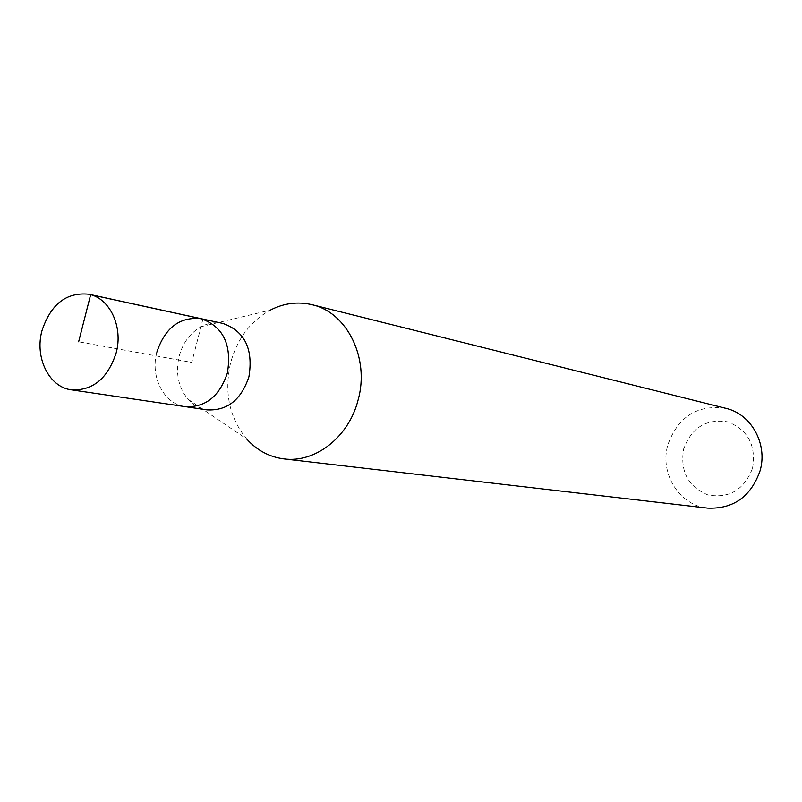 <?xml version="1.0" encoding="UTF-8"?>
<svg xmlns="http://www.w3.org/2000/svg" width="802" height="802" viewBox="0 0 802 802"><rect width="100%" height="100%" fill="white"/><g stroke="black" fill="none" stroke-linecap="round" stroke-linejoin="round"><path stroke-width="0.6" stroke-dasharray="4.01 3.01" d="M156.851 352.128C149.964 376.79 163.909 404.098 185.122 406.634C163.909 404.098 149.964 376.79 156.851 352.128C165.052 327.677 179.828 316.539 201.162 318.705M222.926 323.447C215.548 321.923 208.299 322.995 201.212 326.665C190.264 332.81 182.906 342.675 179.137 356.258C175.357 373.01 178.305 387.326 187.969 399.195C193.312 405.14 199.708 408.699 207.157 409.882M187.969 399.195L246.765 439.075C229.282 417.782 223.908 392.318 230.635 362.674C237.322 338.634 250.545 321.121 270.304 310.123L201.212 326.665M725.96 408.358C697.509 404.328 678.131 416.489 667.825 444.849C659.414 473.37 679.364 505.551 707.745 508.127M752.547 468.147C756.256 445.25 747.955 429.812 727.655 421.822C706.291 418.574 691.625 427.586 683.665 448.859C679.906 471.285 688.006 486.654 707.976 494.964C729.389 498.674 744.246 489.731 752.547 468.147M202.916 319.136L191.768 362.414L78.636 341.772"/><path stroke-width="1.2" d="M116.15 352.97C107.709 378.564 92.771 390.855 71.358 389.842C49.032 387.196 34.546 357.622 41.935 330.815C50.716 304.229 66.335 292.028 88.811 294.224C109.814 298.103 123.368 326.775 116.15 352.97M156.851 352.128C165.052 327.677 179.828 316.539 201.162 318.705L222.926 323.447C244.76 331.246 253.432 349.02 248.921 376.78C241.181 399.867 227.257 410.895 207.157 409.882L185.122 406.634C205.442 407.647 219.537 396.409 227.397 372.92C231.978 344.68 223.237 326.604 201.162 318.705C223.237 326.604 231.978 344.68 227.397 372.92C219.537 396.409 205.442 407.647 185.122 406.634L71.358 389.842M270.304 310.123C283.908 303.146 297.833 301.341 312.048 304.71C347.065 312.369 369.832 358.243 358.123 399.857C348.98 436.93 315.266 463.235 283.918 458.894C269.422 457.02 257.041 450.413 246.765 439.075M283.918 458.894L707.745 508.127C733.499 509.08 750.953 496.598 760.096 470.694C767.895 444.007 751.213 414.002 725.96 408.358L312.048 304.71M78.636 341.772L90.646 294.685L202.916 319.136M201.162 318.705L88.811 294.224"/></g></svg>
